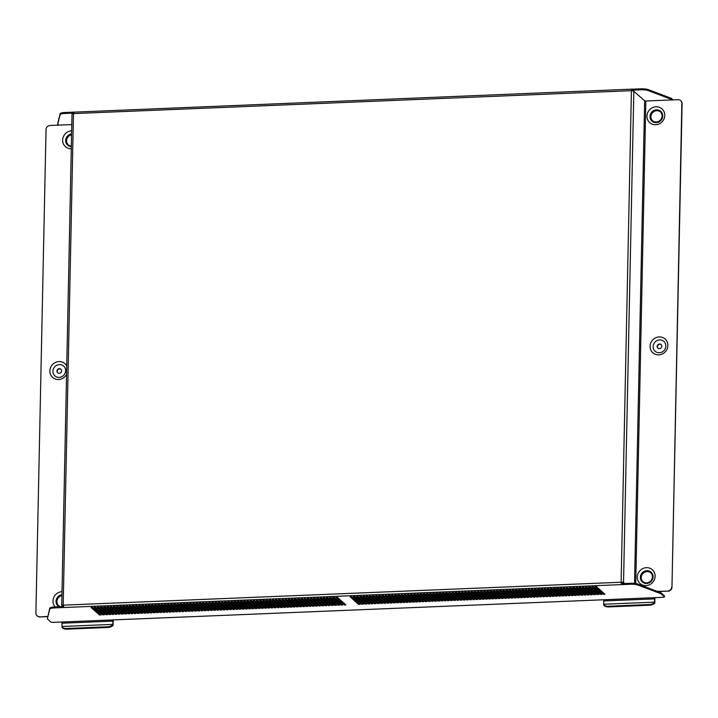 <?xml version="1.0" encoding="UTF-8"?>
<svg xmlns="http://www.w3.org/2000/svg" width="718" height="718" viewBox="0 0 718 718"><rect width="100%" height="100%" fill="white"/><g stroke="black" fill="none" stroke-linecap="round" stroke-linejoin="round"><path stroke-width="1.08" d="M61.936 595.366A5.923 5.564 -48.3 0 0 60.743 606.692M61.936 595.635A5.923 5.564 -48.3 0 0 58.589 605.615M62.017 591.668A9.208 8.652 -48.3 0 0 52.988 600.993A9.208 8.652 -48.3 0 0 55.169 606.916M61.954 594.728A6.579 6.184 -48.3 0 0 59.109 606.755M66.568 374.365A9.208 8.652 131.7 0 1 58.58 379.49A9.208 8.652 131.7 0 1 49.865 370.901A9.208 8.652 131.7 0 1 58.957 361.576A9.208 8.652 131.7 0 1 66.738 366.054M59.136 377.381A6.579 6.184 131.7 0 1 52.917 371.242A6.579 6.184 131.7 0 1 59.406 364.582A6.579 6.184 131.7 0 1 65.634 370.721A6.579 6.184 131.7 0 1 59.136 377.381M59.226 373.315A2.405 2.253 131.7 0 1 57.126 370.228A2.405 2.253 131.7 0 1 60.868 369.187A2.405 2.253 131.7 0 1 59.226 373.315M57.808 372.884A2.405 2.253 131.7 0 1 60.994 369.303M71.351 145.987A5.923 5.564 131.7 0 1 71.594 134.526M68.237 144.767A5.923 5.564 131.7 0 1 71.585 134.796M71.297 148.743A9.208 8.652 131.7 0 1 62.637 140.154A9.208 8.652 131.7 0 1 71.665 130.829M71.333 146.634A6.579 6.184 131.7 0 1 71.603 133.88M640.986 577.317A5.923 5.564 131.7 0 1 650.643 572.65A5.923 5.564 131.7 0 1 648.919 582.253A5.923 5.564 131.7 0 1 640.986 577.317M642.906 581.616A5.923 5.564 131.7 0 1 644.674 572.174A5.923 5.564 131.7 0 1 650.768 572.767M655.103 576.267A9.208 8.652 -48.3 0 0 646.397 567.669A9.208 8.652 -48.3 0 0 637.306 576.994A9.208 8.652 -48.3 0 0 646.02 585.592A9.208 8.652 -48.3 0 0 655.103 576.267M640.348 577.335A6.579 6.184 131.7 0 1 646.846 570.675A6.579 6.184 131.7 0 1 653.066 576.814A6.579 6.184 131.7 0 1 646.577 583.483A6.579 6.184 131.7 0 1 640.348 577.335M659.169 336.921A9.208 8.652 -48.3 0 0 650.077 346.247A9.208 8.652 -48.3 0 0 658.792 354.845A9.208 8.652 -48.3 0 0 667.884 345.511A9.208 8.652 -48.3 0 0 659.169 336.921M659.618 339.928A6.579 6.184 -48.3 0 0 653.129 346.588A6.579 6.184 -48.3 0 0 659.348 352.726A6.579 6.184 -48.3 0 0 665.846 346.067A6.579 6.184 -48.3 0 0 659.618 339.928M659.537 343.994A2.405 2.253 -48.3 0 0 657.885 348.122A2.405 2.253 -48.3 0 0 661.628 347.081A2.405 2.253 -48.3 0 0 659.537 343.994M661.206 344.649A2.405 2.253 -48.3 0 0 658.02 348.23M662.086 116.002A5.923 5.564 -48.3 0 0 654.161 111.066A5.923 5.564 -48.3 0 0 652.429 120.66A5.923 5.564 -48.3 0 0 662.086 116.002M660.425 111.927A5.923 5.564 -48.3 0 0 650.894 116.693A5.923 5.564 -48.3 0 0 652.554 120.768M664.76 115.418A9.208 8.652 -48.3 0 0 656.046 106.82A9.208 8.652 -48.3 0 0 646.954 116.154A9.208 8.652 -48.3 0 0 655.669 124.744A9.208 8.652 -48.3 0 0 664.76 115.418M662.723 115.975A6.579 6.184 -48.3 0 0 656.494 109.836A6.579 6.184 -48.3 0 0 650.005 116.496A6.579 6.184 -48.3 0 0 656.234 122.634A6.579 6.184 -48.3 0 0 662.723 115.975M672.03 99.937L671.312 98.312L648.219 89.624L648.201 90.576L671.285 99.272M648.201 90.576A6.579 1.517 -178.8 0 0 640.995 89.795L631.948 90.163L631.966 89.203A1.975 0.503 87.6 0 0 631.849 89.158L631.625 90.181M58.463 125.129L57.745 123.514L60.106 113.776A6.579 1.517 1.2 0 1 64.988 112.493L64.97 113.453L73.631 113.094M64.97 113.453A6.579 1.517 -178.8 0 0 60.088 114.736L60.106 113.776M57.727 124.474L60.088 114.736M64.988 112.493L73.918 112.125M640.995 89.795L641.012 88.835L631.966 89.203M641.012 88.835A6.579 1.517 1.2 0 1 648.219 89.624M673.08 99.892L671.312 98.312M113.067 619.903A1.975 0.503 87.6 0 1 113.184 621.348L113.112 624.606A1.975 0.503 87.6 0 1 113.022 625.504A6.579 4.595 162.8 0 1 107.736 627.478L66.738 629.165A6.579 4.595 162.8 0 1 62.161 627.595L61.945 626.922A6.579 4.595 -17.2 0 0 66.532 628.492L66.738 629.165M112.923 621.124L112.861 624.382L61.99 626.473L62.062 623.206L112.923 621.124L112.681 619.921L603.533 599.763L603.775 600.957L654.645 598.875L654.574 602.133L603.712 604.224L603.775 600.957M654.789 597.654A1.975 0.503 87.6 0 1 654.897 599.099L654.825 602.357A1.975 0.503 87.6 0 1 654.744 603.255A6.579 4.595 162.8 0 1 649.449 605.229L608.46 606.916A6.579 4.595 162.8 0 1 603.874 605.346L603.667 604.673A6.579 4.595 -17.2 0 0 608.245 606.243L608.46 606.916M362.312 603.228L354.387 596.685M368.666 602.967L360.75 596.425M375.029 602.707L367.104 596.164M381.384 602.447L373.468 595.904M387.747 602.187L379.822 595.635M394.101 601.926L386.176 595.375M400.456 601.657L392.54 595.114M406.819 601.397L398.894 594.854M413.173 601.137L405.257 594.594M419.536 600.876L411.611 594.333M425.891 600.616L417.975 594.073M432.254 600.356L424.329 593.813M438.608 600.095L430.683 593.553M444.963 599.835L437.047 593.292M451.326 599.575L443.401 593.023M457.68 599.315L449.764 592.763M464.043 599.045L456.118 592.503M470.398 598.785L462.482 592.242M476.761 598.525L468.836 591.982M483.115 598.265L475.19 591.722M489.47 598.004L481.554 591.461M495.833 597.744L487.908 591.201M502.187 597.484L494.271 590.941M508.55 597.223L500.625 590.681M514.905 596.963L506.989 590.42M521.268 596.703L513.343 590.151M527.622 596.434L519.697 589.891M533.977 596.173L526.061 589.631M540.34 595.913L532.415 589.37M546.694 595.653L538.778 589.11M553.057 595.393L545.133 588.85M559.412 595.132L551.496 588.589M565.775 594.872L557.85 588.329M572.129 594.612L564.204 588.069M578.493 594.351L570.568 587.809M584.847 594.091L576.922 587.539M591.201 593.831L583.285 587.279M597.564 593.562L589.64 587.019M603.919 593.301L596.003 586.759M333.726 597.529L341.642 604.08M336.904 597.403L344.828 603.946M330.549 597.663L338.465 604.206M327.363 597.789L335.288 604.341M324.186 597.923L332.111 604.466M321.009 598.058L328.934 604.601M317.832 598.184L325.748 604.727M314.655 598.318L322.57 604.861M311.468 598.444L319.393 604.987M308.291 598.579L316.216 605.121M305.114 598.704L313.03 605.256M301.937 598.839L309.853 605.382M298.751 598.965L306.676 605.516M295.574 599.099L303.499 605.642M292.397 599.234L300.321 605.777M289.219 599.359L297.135 605.902M286.042 599.494L293.958 606.037M282.856 599.62L290.781 606.163M279.679 599.754L287.604 606.297M276.502 599.88L284.427 606.423M273.325 600.015L281.241 606.557M270.139 600.14L278.063 606.692M266.961 600.275L274.886 606.818M263.784 600.401L271.709 606.952M260.607 600.535L268.523 607.078M257.43 600.67L265.346 607.213M254.244 600.795L262.169 607.338M251.067 600.93L258.992 607.473M247.889 601.056L255.814 607.599M244.712 601.19L252.628 607.733M241.535 601.316L249.451 607.859M238.349 601.451L246.274 607.993M235.172 601.576L243.097 608.128M231.995 601.711L239.911 608.254M228.818 601.837L236.734 608.388M225.631 601.971L233.556 608.514M222.454 602.106L230.379 608.649M219.277 602.231L227.202 608.774M216.1 602.366L224.016 608.909M212.923 602.492L220.839 609.035M209.737 602.626L217.662 609.169M206.56 602.752L214.485 609.304M203.382 602.887L211.307 609.429M200.205 603.012L208.121 609.564M197.028 603.147L204.944 609.69M193.842 603.282L201.767 609.824M190.665 603.407L198.59 609.95M187.488 603.542L195.404 610.085M184.311 603.667L192.227 610.21M181.124 603.802L189.049 610.345M177.947 603.928L185.872 610.471M174.77 604.062L182.695 610.605M171.593 604.188L179.509 610.74M168.416 604.323L176.332 610.865M165.23 604.448L173.155 611M162.053 604.583L169.978 611.126M158.875 604.718L166.8 611.26M155.698 604.843L163.614 611.386M152.512 604.978L160.437 611.521M149.335 605.103L157.26 611.646M146.158 605.238L154.083 611.781M142.981 605.364L150.897 611.907M139.804 605.498L147.72 612.041M136.617 605.624L144.542 612.176M133.44 605.759L141.365 612.301M130.263 605.884L138.188 612.436M127.086 606.019L135.002 612.562M123.909 606.154L131.825 612.696M120.723 606.279L128.648 612.822M117.546 606.414L125.471 612.957M114.368 606.539L122.284 613.082M111.191 606.674L119.107 613.217M108.005 606.8L115.93 613.343M104.828 606.934L112.753 613.477M101.651 607.06L109.576 613.612M98.474 607.195L106.39 613.737M95.297 607.329L103.212 613.872M92.11 607.455L100.035 613.998M600.742 593.436L592.817 586.893M594.387 593.696L586.462 587.153M588.024 593.957L580.108 587.414M581.67 594.217L573.745 587.674M575.306 594.477L567.391 587.934M568.952 594.737L561.027 588.195M562.589 594.998L554.673 588.455M556.235 595.267L548.31 588.715M549.88 595.527L541.955 588.975M543.517 595.787L535.601 589.245M537.163 596.048L529.238 589.505M530.799 596.308L522.884 589.765M524.445 596.568L516.52 590.025M518.082 596.829L510.166 590.286M511.728 597.089L503.803 590.546M505.373 597.349L497.448 590.806M499.01 597.609L491.094 591.067M492.656 597.879L484.731 591.327M486.292 598.139L478.376 591.587M479.938 598.399L472.013 591.856M473.575 598.659L465.659 592.117M467.221 598.92L459.296 592.377M460.866 599.18L452.941 592.637M454.503 599.44L446.578 592.897M448.149 599.701L440.224 593.158M441.785 599.961L433.869 593.418M435.431 600.221L427.506 593.678M429.068 600.481L421.152 593.939M422.714 600.751L414.789 594.199M416.35 601.011L408.434 594.468M409.996 601.271L402.071 594.728M403.642 601.531L395.717 594.989M397.278 601.792L389.362 595.249M390.924 602.052L382.999 595.509M384.561 602.312L376.645 595.769M378.206 602.573L370.282 596.03M371.843 602.833L363.927 596.29M365.489 603.093L357.564 596.55M359.135 603.362L351.21 596.811M112.699 619.939L53.231 622.362A1.975 0.458 -178.8 0 1 50.816 621.994L47.37 618.925L49.748 608.218A6.579 1.517 1.2 0 1 54.631 606.943L63.615 606.566M630.655 583.285A6.579 1.517 1.2 0 1 637.862 584.066L637.844 585.026A6.579 1.517 -178.8 0 0 630.637 584.246L630.655 583.285L621.609 583.653L621.591 584.614L63.66 607.527A1.975 0.503 -92.4 0 1 63.543 607.374L63.624 606.495M637.862 584.066L660.955 592.763L660.928 593.723L664.383 596.793L664.401 595.832L660.955 592.763M342.674 604.996L334.265 597.511L332.676 597.573L341.086 605.059L342.674 604.996M345.852 604.861L337.442 597.376L335.853 597.448L344.263 604.924L345.852 604.861M339.497 605.121L331.088 597.636L329.49 597.708L337.909 605.193L339.497 605.121M336.32 605.256L327.902 597.771L326.313 597.834L334.732 605.319L336.32 605.256M333.143 605.382L324.724 597.906L323.136 597.968L331.554 605.453L333.143 605.382M329.957 605.516L321.547 598.031L319.959 598.094L328.368 605.579L329.957 605.516M326.78 605.642L318.37 598.166L316.782 598.229L325.191 605.714L326.78 605.642M323.603 605.777L315.193 598.291L313.595 598.354L322.014 605.839L323.603 605.777M320.425 605.911L312.007 598.426L310.418 598.489L318.837 605.974L320.425 605.911M317.248 606.037L308.83 598.552L307.241 598.624L315.651 606.1L317.248 606.037M314.062 606.171L305.653 598.686L304.064 598.749L312.474 606.234L314.062 606.171M310.885 606.297L302.475 598.812L300.887 598.884L309.296 606.36L310.885 606.297M307.708 606.432L299.289 598.947L297.701 599.009L306.119 606.495L307.708 606.432M304.531 606.557L296.112 599.081L294.524 599.144L302.942 606.629L304.531 606.557M301.345 606.692L292.935 599.207L291.346 599.27L299.756 606.755L301.345 606.692M298.167 606.818L289.758 599.342L288.169 599.404L296.579 606.889L298.167 606.818M294.99 606.952L286.581 599.467L284.983 599.53L293.402 607.015L294.99 606.952M291.813 607.087L283.395 599.602L281.806 599.665L290.225 607.15L291.813 607.087M288.636 607.213L280.217 599.727L278.629 599.799L287.038 607.275L288.636 607.213M285.45 607.347L277.04 599.862L275.452 599.925L283.861 607.41L285.45 607.347M282.273 607.473L273.863 599.988L272.275 600.06L280.684 607.536L282.273 607.473M279.096 607.607L270.677 600.122L269.088 600.185L277.507 607.67L279.096 607.607M275.918 607.733L267.5 600.248L265.911 600.32L274.33 607.805L275.918 607.733M272.741 607.868L264.323 600.383L262.734 600.445L271.144 607.931L272.741 607.868M269.555 607.993L261.146 600.517L259.557 600.58L267.967 608.065L269.555 607.993M266.378 608.128L257.968 600.643L256.38 600.706L264.789 608.191L266.378 608.128M263.201 608.254L254.782 600.778L253.194 600.84L261.612 608.325L263.201 608.254M260.024 608.388L251.605 600.903L250.017 600.966L258.435 608.451L260.024 608.388M256.838 608.523L248.428 601.038L246.839 601.101L255.249 608.586L256.838 608.523M253.66 608.649L245.251 601.163L243.662 601.235L252.072 608.711L253.66 608.649M250.483 608.783L242.074 601.298L240.476 601.361L248.895 608.846L250.483 608.783M247.306 608.909L238.888 601.424L237.299 601.496L245.718 608.972L247.306 608.909M244.129 609.043L235.71 601.558L234.122 601.621L242.531 609.106L244.129 609.043M240.943 609.169L232.533 601.684L230.945 601.756L239.354 609.241L240.943 609.169M237.766 609.304L229.356 601.819L227.768 601.881L236.177 609.367L237.766 609.304M234.589 609.429L226.17 601.953L224.581 602.016L233 609.501L234.589 609.429M231.411 609.564L222.993 602.079L221.404 602.142L229.823 609.627L231.411 609.564M228.225 609.69L219.816 602.214L218.227 602.276L226.637 609.761L228.225 609.69M225.048 609.824L216.639 602.339L215.05 602.402L223.46 609.887L225.048 609.824M221.871 609.959L213.461 602.474L211.864 602.537L220.282 610.022L221.871 609.959M218.694 610.085L210.275 602.599L208.687 602.671L217.105 610.147L218.694 610.085M215.517 610.219L207.098 602.734L205.51 602.797L213.928 610.282L215.517 610.219M212.331 610.345L203.921 602.86L202.332 602.932L210.742 610.408L212.331 610.345M209.153 610.48L200.744 602.994L199.155 603.057L207.565 610.542L209.153 610.48M205.976 610.605L197.567 603.129L195.969 603.192L204.388 610.677L205.976 610.605M202.799 610.74L194.381 603.255L192.792 603.317L201.211 610.803L202.799 610.74M199.622 610.865L191.203 603.389L189.615 603.452L198.024 610.937L199.622 610.865M196.436 611L188.026 603.515L186.438 603.578L194.847 611.063L196.436 611M193.259 611.135L184.849 603.65L183.261 603.712L191.67 611.197L193.259 611.135M190.082 611.26L181.663 603.775L180.074 603.847L188.493 611.323L190.082 611.26M186.904 611.395L178.486 603.91L176.897 603.973L185.316 611.458L186.904 611.395M183.718 611.521L175.309 604.035L173.72 604.107L182.13 611.583L183.718 611.521M180.541 611.655L172.132 604.17L170.543 604.233L178.953 611.718L180.541 611.655M177.364 611.781L168.954 604.296L167.357 604.368L175.775 611.853L177.364 611.781M174.187 611.915L165.768 604.43L164.18 604.493L172.598 611.978L174.187 611.915M171.01 612.041L162.591 604.565L161.003 604.628L169.412 612.113L171.01 612.041M167.824 612.176L159.414 604.691L157.825 604.753L166.235 612.239L167.824 612.176M164.646 612.301L156.237 604.825L154.648 604.888L163.058 612.373L164.646 612.301M161.469 612.436L153.051 604.951L151.462 605.014L159.881 612.499L161.469 612.436M158.292 612.571L149.874 605.086L148.285 605.148L156.703 612.634L158.292 612.571M155.115 612.696L146.696 605.211L145.108 605.283L153.517 612.759L155.115 612.696M151.929 612.831L143.519 605.346L141.931 605.409L150.34 612.894L151.929 612.831M148.752 612.957L140.342 605.471L138.754 605.543L147.163 613.019L148.752 612.957M145.574 613.091L137.156 605.606L135.567 605.669L143.986 613.154L145.574 613.091M142.397 613.217L133.979 605.732L132.39 605.804L140.809 613.289L142.397 613.217M139.211 613.351L130.802 605.866L129.213 605.929L137.623 613.414L139.211 613.351M136.034 613.477L127.624 606.001L126.036 606.064L134.446 613.549L136.034 613.477M132.857 613.612L124.447 606.127L122.85 606.189L131.268 613.675L132.857 613.612M129.68 613.737L121.261 606.261L119.673 606.324L128.091 613.809L129.68 613.737M126.503 613.872L118.084 606.387L116.496 606.45L124.905 613.935L126.503 613.872M123.317 614.007L114.907 606.522L113.318 606.584L121.728 614.07L123.317 614.007M120.139 614.132L111.73 606.647L110.141 606.719L118.551 614.195L120.139 614.132M116.962 614.267L108.544 606.782L106.955 606.845L115.374 614.33L116.962 614.267M113.785 614.393L105.367 606.907L103.778 606.979L112.196 614.455L113.785 614.393M110.599 614.527L102.189 607.042L100.601 607.105L109.01 614.59L110.599 614.527M107.422 614.653L99.012 607.168L97.424 607.24L105.833 614.725L107.422 614.653M104.245 614.788L95.835 607.302L94.237 607.365L102.656 614.85L104.245 614.788M101.067 614.913L92.649 607.437L91.06 607.5L99.479 614.985L101.067 614.913M604.951 594.226L603.362 594.289L594.953 586.803L596.541 586.741L604.951 594.226M601.774 594.351L600.185 594.414L591.767 586.938L593.355 586.866L601.774 594.351M598.597 594.486L597.008 594.549L588.589 587.064L590.178 587.001L598.597 594.486M595.41 594.612L593.822 594.675L585.412 587.198L587.001 587.127L595.41 594.612M592.233 594.746L590.645 594.809L582.235 587.324L583.824 587.261L592.233 594.746M589.056 594.872L587.468 594.944L579.049 587.459L580.647 587.387L589.056 594.872M585.879 595.007L584.29 595.069L575.872 587.584L577.46 587.521L585.879 595.007M582.702 595.132L581.104 595.204L572.695 587.719L574.283 587.656L582.702 595.132M579.516 595.267L577.927 595.33L569.518 587.845L571.106 587.782L579.516 595.267M576.339 595.393L574.75 595.464L566.34 587.979L567.929 587.916L576.339 595.393M573.161 595.527L571.573 595.59L563.154 588.105L564.743 588.042L573.161 595.527M569.984 595.662L568.396 595.725L559.977 588.239L561.566 588.177L569.984 595.662M566.807 595.787L565.21 595.85L556.8 588.374L558.389 588.302L566.807 595.787M563.621 595.922L562.032 595.985L553.623 588.5L555.211 588.437L563.621 595.922M560.444 596.048L558.855 596.111L550.446 588.634L552.034 588.563L560.444 596.048M557.267 596.182L555.678 596.245L547.26 588.76L548.848 588.697L557.267 596.182M554.09 596.308L552.501 596.38L544.082 588.895L545.671 588.823L554.09 596.308M550.903 596.443L549.315 596.505L540.905 589.02L542.494 588.957L550.903 596.443M547.726 596.568L546.138 596.64L537.728 589.155L539.317 589.092L547.726 596.568M544.549 596.703L542.961 596.766L534.542 589.281L536.14 589.218L544.549 596.703M541.372 596.829L539.783 596.9L531.365 589.415L532.953 589.352L541.372 596.829M538.195 596.963L536.597 597.026L528.188 589.541L529.776 589.478L538.195 596.963M535.009 597.098L533.42 597.161L525.011 589.675L526.599 589.613L535.009 597.098M531.832 597.223L530.243 597.286L521.833 589.81L523.422 589.738L531.832 597.223M528.654 597.358L527.066 597.421L518.647 589.936L520.236 589.873L528.654 597.358M525.477 597.484L523.889 597.547L515.47 590.07L517.059 589.999L525.477 597.484M522.291 597.618L520.703 597.681L512.293 590.196L513.882 590.133L522.291 597.618M519.114 597.744L517.525 597.816L509.116 590.331L510.704 590.259L519.114 597.744M515.937 597.879L514.348 597.941L505.93 590.456L507.527 590.393L515.937 597.879M512.76 598.004L511.171 598.076L502.753 590.591L504.341 590.528L512.76 598.004M509.583 598.139L507.994 598.202L499.575 590.717L501.164 590.654L509.583 598.139M506.396 598.265L504.808 598.336L496.398 590.851L497.987 590.788L506.396 598.265M503.219 598.399L501.631 598.462L493.221 590.986L494.81 590.914L503.219 598.399M500.042 598.534L498.454 598.597L490.035 591.111L491.633 591.049L500.042 598.534M496.865 598.659L495.276 598.722L486.858 591.246L488.446 591.174L496.865 598.659M493.688 598.794L492.09 598.857L483.681 591.372L485.269 591.309L493.688 598.794M490.502 598.92L488.913 598.991L480.504 591.506L482.092 591.435L490.502 598.92M487.325 599.054L485.736 599.117L477.326 591.632L478.915 591.569L487.325 599.054M484.147 599.18L482.559 599.252L474.14 591.767L475.729 591.704L484.147 599.18M480.97 599.315L479.382 599.377L470.963 591.892L472.552 591.829L480.97 599.315M477.784 599.44L476.196 599.512L467.786 592.027L469.375 591.964L477.784 599.44M474.607 599.575L473.018 599.638L464.609 592.153L466.197 592.09L474.607 599.575M471.43 599.71L469.841 599.772L461.423 592.287L463.02 592.224L471.43 599.71M468.253 599.835L466.664 599.898L458.246 592.422L459.834 592.35L468.253 599.835M465.076 599.97L463.478 600.033L455.068 592.547L456.657 592.485L465.076 599.97M461.889 600.095L460.301 600.158L451.891 592.682L453.48 592.61L461.889 600.095M458.712 600.23L457.124 600.293L448.714 592.808L450.303 592.745L458.712 600.23M455.535 600.356L453.947 600.428L445.528 592.942L447.117 592.871L455.535 600.356M452.358 600.49L450.769 600.553L442.351 593.068L443.939 593.005L452.358 600.49M449.181 600.616L447.583 600.688L439.174 593.203L440.762 593.14L449.181 600.616M445.995 600.751L444.406 600.813L435.997 593.328L437.585 593.265L445.995 600.751M442.818 600.876L441.229 600.948L432.819 593.463L434.408 593.4L442.818 600.876M439.64 601.011L438.052 601.074L429.633 593.589L431.222 593.526L439.64 601.011M436.463 601.145L434.875 601.208L426.456 593.723L428.045 593.66L436.463 601.145M433.277 601.271L431.689 601.334L423.279 593.858L424.868 593.786L433.277 601.271M430.1 601.406L428.511 601.469L420.102 593.983L421.69 593.921L430.1 601.406M426.923 601.531L425.334 601.594L416.916 594.118L418.513 594.046L426.923 601.531M423.746 601.666L422.157 601.729L413.739 594.244L415.327 594.181L423.746 601.666M420.569 601.792L418.971 601.864L410.561 594.378L412.15 594.307L420.569 601.792M417.382 601.926L415.794 601.989L407.384 594.504L408.973 594.441L417.382 601.926M414.205 602.052L412.617 602.124L404.207 594.639L405.796 594.576L414.205 602.052M411.028 602.187L409.439 602.249L401.021 594.764L402.61 594.701L411.028 602.187M407.851 602.312L406.262 602.384L397.844 594.899L399.432 594.836L407.851 602.312M404.665 602.447L403.076 602.51L394.667 595.034L396.255 594.962L404.665 602.447M401.488 602.582L399.899 602.644L391.489 595.159L393.078 595.096L401.488 602.582M398.31 602.707L396.722 602.77L388.303 595.294L389.901 595.222L398.31 602.707M395.133 602.842L393.545 602.905L385.126 595.419L386.715 595.357L395.133 602.842M391.956 602.967L390.368 603.039L381.949 595.554L383.538 595.482L391.956 602.967M388.77 603.102L387.181 603.165L378.772 595.68L380.361 595.617L388.77 603.102M385.593 603.228L384.004 603.299L375.595 595.814L377.183 595.752L385.593 603.228M382.416 603.362L380.827 603.425L372.409 595.94L374.006 595.877L382.416 603.362M379.239 603.488L377.65 603.56L369.231 596.075L370.82 596.012L379.239 603.488M376.061 603.623L374.464 603.685L366.054 596.2L367.643 596.137L376.061 603.623M372.875 603.757L371.287 603.82L362.877 596.335L364.466 596.272L372.875 603.757M369.698 603.883L368.11 603.946L359.7 596.47L361.289 596.398L369.698 603.883M366.521 604.017L364.932 604.08L356.514 596.595L358.102 596.532L366.521 604.017M363.344 604.143L361.755 604.206L353.337 596.73L354.925 596.658L363.344 604.143M360.158 604.278L358.569 604.341L350.16 596.855L351.748 596.793L360.158 604.278M664.464 595.949L664.446 596.909A1.975 0.458 -178.8 0 1 662.974 597.322L603.551 599.772M637.844 585.026L660.928 593.723M630.637 584.246L621.591 584.614A1.975 0.503 87.6 0 1 621.474 584.461L621.609 583.653M54.631 606.943L54.613 607.904L63.66 607.527M54.613 607.904A6.579 1.517 -178.8 0 0 49.73 609.178L49.748 608.218M47.37 618.925L49.73 609.178M99.497 614.025L99.479 614.985M102.674 613.89L102.656 614.85M105.851 613.764L105.833 614.725M109.037 613.63L109.01 614.59M112.214 613.504L112.196 614.455M115.392 613.369L115.374 614.33M118.569 613.235L118.551 614.195M121.746 613.109L121.728 614.07M124.932 612.975L124.905 613.935M128.109 612.849L128.091 613.809M131.286 612.714L131.268 613.675M134.463 612.589L134.446 613.549M137.65 612.454L137.623 613.414M140.827 612.328L140.809 613.289M144.004 612.194L143.986 613.154M147.181 612.059L147.163 613.019M150.358 611.933L150.34 612.894M153.544 611.799L153.517 612.759M156.721 611.673L156.703 612.634M159.899 611.539L159.881 612.499M163.076 611.413L163.058 612.373M166.262 611.278L166.235 612.239M169.439 611.153L169.412 612.113M172.616 611.018L172.598 611.978M175.793 610.892L175.775 611.853M178.97 610.758L178.953 611.718M182.157 610.623L182.13 611.583M185.334 610.497L185.316 611.458M188.511 610.363L188.493 611.323M191.688 610.237L191.67 611.197M194.865 610.103L194.847 611.063M198.051 609.977L198.024 610.937M201.228 609.842L201.211 610.803M204.406 609.717L204.388 610.677M207.583 609.582L207.565 610.542M210.769 609.456L210.742 610.408M213.946 609.322L213.928 610.282M217.123 609.187L217.105 610.147M220.3 609.061L220.282 610.022M223.477 608.927L223.46 609.887M226.664 608.801L226.637 609.761M229.841 608.667L229.823 609.627M233.018 608.541L233 609.501M236.195 608.406L236.177 609.367M239.372 608.281L239.354 609.241M242.558 608.146L242.531 609.106M245.736 608.011L245.718 608.972M248.913 607.886L248.895 608.846M252.09 607.751L252.072 608.711M255.276 607.625L255.249 608.586M258.453 607.491L258.435 608.451M261.63 607.365L261.612 608.325M264.807 607.231L264.789 608.191M267.985 607.105L267.967 608.065M271.171 606.97L271.144 607.931M274.348 606.845L274.33 607.805M277.525 606.71L277.507 607.67M280.702 606.575L280.684 607.536M283.888 606.45L283.861 607.41M287.065 606.315L287.038 607.275M290.243 606.189L290.225 607.15M293.42 606.055L293.402 607.015M296.597 605.929L296.579 606.889M299.783 605.795L299.756 606.755M302.96 605.669L302.942 606.629M306.137 605.534L306.119 606.495M309.314 605.409L309.296 606.36M312.492 605.274L312.474 606.234M315.678 605.139L315.651 606.1M318.855 605.014L318.837 605.974M322.032 604.879L322.014 605.839M325.209 604.753L325.191 605.714M328.395 604.619L328.368 605.579M331.572 604.493L331.554 605.453M334.75 604.359L334.732 605.319M337.927 604.233L337.909 605.193M63.624 607.123L63.193 605.427A1.975 0.503 -92.4 0 1 63.193 605.157A1.975 0.458 -178.8 0 0 62.879 605.175L63.543 606.189M62.879 605.175L62.188 605.13A1.975 0.458 -178.8 0 0 61.73 605.409A1.975 0.458 -178.8 0 0 61.793 605.525L62.996 606.593M623.789 583.563L621.976 582.325L621.375 582.469L621.555 583.572M635.735 583.546L645.841 101.005L644.638 100.825L633.832 91.204A1.975 0.458 1.2 0 0 632.612 90.872L631.75 90.674A1.975 0.458 1.2 0 0 631.418 90.674L73.487 113.588A1.975 0.503 -92.4 0 1 73.496 113.336L73.918 112.071L73.954 113.058M624.741 583.528L623.538 582.451A1.975 0.458 -178.8 0 0 622.318 582.119L621.546 582.469M621.375 582.469L621.124 582.244A1.975 0.503 87.6 0 0 621.124 582.504L621.474 584.461M74.026 112.152L631.831 89.158L631.427 90.423A1.975 0.503 87.6 0 0 631.418 90.674L621.124 582.244A1.975 0.458 -178.8 0 1 621.456 582.235M72.087 114.279A1.975 0.458 1.2 0 1 72.015 114.162A1.975 0.458 1.2 0 1 72.482 113.884L73.173 113.615A1.975 0.458 1.2 0 1 73.487 113.588L63.193 605.157L621.124 582.244M63.283 605.391L62.188 605.13M645.841 101.005L678.115 99.685A3.949 3.707 -48.3 0 1 681.849 103.365L671.967 587.153A3.949 3.707 131.7 0 1 668.072 591.156L657.805 591.578M668.072 591.156L657.239 591.363M680.781 100.691A3.949 3.707 131.7 0 1 682.1 103.589L671.967 587.153M667.821 590.932A3.949 3.707 -48.3 0 0 671.716 586.929M47.765 616.394L39.885 616.95A3.949 3.707 131.7 0 1 37.219 615.945M47.711 616.636L39.885 616.95M37.345 616.062L37.094 615.838A3.949 3.707 -48.3 0 1 35.9 613.046L46.033 129.482A3.949 3.707 -48.3 0 1 49.928 125.479L71.8 124.582M37.094 615.838A3.949 3.707 -48.3 0 0 39.634 616.726M344.29 603.964L344.263 604.924M341.104 604.098L341.086 605.059M603.38 593.328L603.362 594.289M600.203 593.454L600.185 594.414M597.026 593.589L597.008 594.549M593.849 593.714L593.822 594.675M590.663 593.849L590.645 594.809M587.486 593.983L587.468 594.944M584.308 594.109L584.29 595.069M581.131 594.244L581.104 595.204M577.954 594.369L577.927 595.33M574.768 594.504L574.75 595.464M571.591 594.63L571.573 595.59M568.414 594.764L568.396 595.725M565.237 594.89L565.21 595.85M562.05 595.025L562.032 595.985M558.873 595.15L558.855 596.111M555.696 595.285L555.678 596.245M552.519 595.419L552.501 596.38M549.342 595.545L549.315 596.505M546.156 595.68L546.138 596.64M542.979 595.805L542.961 596.766M539.801 595.94L539.783 596.9M536.624 596.066L536.597 597.026M533.438 596.2L533.42 597.161M530.261 596.326L530.243 597.286M527.084 596.461L527.066 597.421M523.907 596.595L523.889 597.547M520.73 596.721L520.703 597.681M517.543 596.855L517.525 597.816M514.366 596.981L514.348 597.941M511.189 597.116L511.171 598.076M508.012 597.241L507.994 598.202M504.835 597.376L504.808 598.336M501.649 597.502L501.631 598.462M498.471 597.636L498.454 598.597M495.294 597.762L495.276 598.722M492.117 597.897L492.09 598.857M488.931 598.031L488.913 598.991M485.754 598.157L485.736 599.117M482.577 598.291L482.559 599.252M479.4 598.417L479.382 599.377M476.222 598.552L476.196 599.512M473.036 598.677L473.018 599.638M469.859 598.812L469.841 599.772M466.682 598.938L466.664 599.898M463.505 599.072L463.478 600.033M460.328 599.198L460.301 600.158M457.142 599.333L457.124 600.293M453.964 599.467L453.947 600.428M450.787 599.593L450.769 600.553M447.61 599.727L447.583 600.688M444.424 599.853L444.406 600.813M441.247 599.988L441.229 600.948M438.07 600.113L438.052 601.074M434.893 600.248L434.875 601.208M431.715 600.374L431.689 601.334M428.529 600.508L428.511 601.469M425.352 600.643L425.334 601.594M422.175 600.769L422.157 601.729M418.998 600.903L418.971 601.864M415.812 601.029L415.794 601.989M412.635 601.163L412.617 602.124M409.457 601.289L409.439 602.249M406.28 601.424L406.262 602.384M403.103 601.549L403.076 602.51M399.917 601.684L399.899 602.644M396.74 601.81L396.722 602.77M393.563 601.944L393.545 602.905M390.386 602.079L390.368 603.039M387.208 602.205L387.181 603.165M384.022 602.339L384.004 603.299M380.845 602.465L380.827 603.425M377.668 602.599L377.65 603.56M374.491 602.725L374.464 603.685M371.305 602.86L371.287 603.82M368.128 602.985L368.11 603.946M364.95 603.12L364.932 604.08M361.773 603.246L361.755 604.206M358.596 603.38L358.569 604.341M654.645 598.875L654.412 597.69M61.829 622.021L62.062 623.206M603.712 604.224L654.574 602.133M649.449 605.229L649.243 604.556A6.579 4.595 -17.2 0 0 654.529 602.582L654.744 603.255M649.243 604.556L608.245 606.243M61.99 626.473L112.861 624.382M107.736 627.478L107.529 626.805A6.579 4.595 -17.2 0 0 112.816 624.831L113.022 625.504M107.529 626.805L66.532 628.492M644.638 100.825L634.533 583.393M623.538 582.451L633.832 91.204M61.73 605.409L72.015 114.162"/></g></svg>
